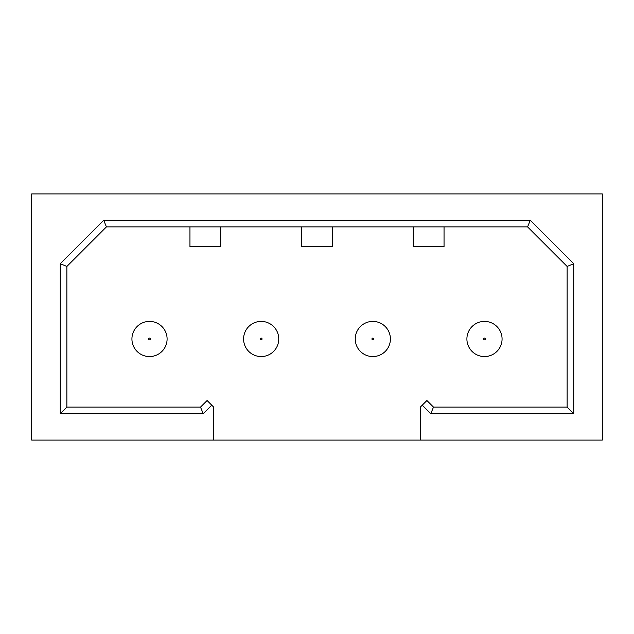 <?xml version="1.0" encoding="UTF-8"?>
<svg xmlns="http://www.w3.org/2000/svg" width="634" height="634" viewBox="0 0 634 634"><rect width="100%" height="100%" fill="white"/><g stroke="black" fill="none" stroke-linecap="round" stroke-linejoin="round"><path stroke-width="0.95" d="M602.3 193.909L31.7 193.909L31.7 440.091L602.3 440.091L602.3 193.909M66.871 407.115L200.502 407.115L207.104 400.522L211.764 405.189L203.237 413.709L60.278 413.709L60.278 263.712L66.871 266.446L66.871 407.115L60.278 413.709M211.764 405.189L213.698 407.115L213.698 440.091M420.302 440.091L420.302 407.115L426.896 400.522L433.498 407.115L567.129 407.115L573.722 413.709L430.763 413.709L422.236 405.189M573.722 263.712L530.301 220.291L103.699 220.291L106.433 226.885L527.567 226.885L567.129 266.446L573.722 263.712L573.722 413.709M103.699 220.291L60.278 263.712M200.502 407.115L203.237 413.709M106.433 226.885L66.871 266.446M527.567 226.885L530.301 220.291M444.046 226.885L444.046 246.666L413.273 246.666L413.273 226.885M167.099 338.976A17.586 17.586 0 0 0 149.513 321.398A17.586 17.586 0 0 0 131.927 338.976A17.586 17.586 0 0 0 149.513 356.562A17.586 17.586 0 0 0 167.099 338.976A17.586 17.586 0 0 0 149.513 321.398A17.586 17.586 0 0 0 131.927 338.976M243.591 338.976A17.586 17.586 0 0 0 261.168 356.562A17.586 17.586 0 0 0 278.754 338.976A17.586 17.586 0 0 0 261.168 321.398A17.586 17.586 0 0 0 243.591 338.976A17.586 17.586 0 0 0 261.168 356.562A17.586 17.586 0 0 0 278.754 338.976A17.586 17.586 0 0 0 261.168 321.398A17.586 17.586 0 0 0 243.591 338.976M355.246 338.976A17.586 17.586 0 0 0 372.832 356.562A17.586 17.586 0 0 0 390.409 338.976A17.586 17.586 0 0 0 372.832 321.398A17.586 17.586 0 0 0 355.246 338.976A17.586 17.586 0 0 0 372.832 356.562A17.586 17.586 0 0 0 390.409 338.976A17.586 17.586 0 0 0 372.832 321.398A17.586 17.586 0 0 0 355.246 338.976M466.901 338.976A17.586 17.586 0 0 0 484.487 356.562A17.586 17.586 0 0 0 502.073 338.976A17.586 17.586 0 0 0 484.487 321.398A17.586 17.586 0 0 0 466.901 338.976A17.586 17.586 0 0 0 484.487 356.562A17.586 17.586 0 0 0 502.073 338.976A17.586 17.586 0 0 0 484.487 321.398A17.586 17.586 0 0 0 466.901 338.976M567.129 266.446L567.129 407.115M430.763 413.709L433.498 407.115M220.727 226.885L220.727 246.666L189.954 246.666L189.954 226.885M332.382 226.885L332.382 246.666L301.618 246.666L301.618 226.885M150.393 338.976A0.88 0.88 0 0 0 149.513 338.104A0.88 0.88 0 0 0 148.633 338.976A0.88 0.88 0 0 0 149.513 339.856A0.88 0.88 0 0 0 150.393 338.976M260.289 338.976A0.88 0.88 0 0 0 261.168 339.856A0.88 0.88 0 0 0 262.048 338.976A0.88 0.88 0 0 0 261.168 338.104A0.88 0.88 0 0 0 260.289 338.976M371.952 338.976A0.88 0.88 0 0 0 372.832 339.856A0.88 0.88 0 0 0 373.711 338.976A0.88 0.88 0 0 0 372.832 338.104A0.88 0.88 0 0 0 371.952 338.976M483.607 338.976A0.88 0.88 0 0 0 484.487 339.856A0.88 0.88 0 0 0 485.367 338.976A0.88 0.88 0 0 0 484.487 338.104A0.88 0.88 0 0 0 483.607 338.976"/></g></svg>
